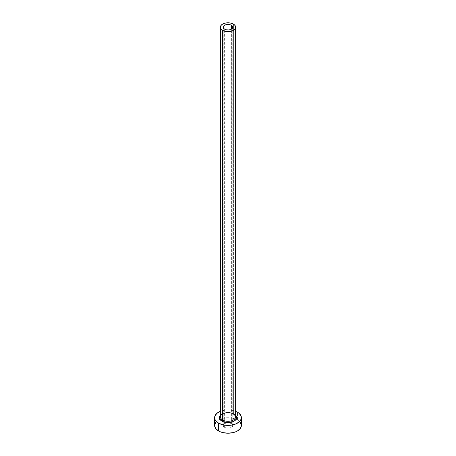 <?xml version="1.0" encoding="UTF-8"?>
<svg xmlns="http://www.w3.org/2000/svg" width="456" height="456" viewBox="0 0 456 456"><rect width="100%" height="100%" fill="white"/><g stroke="black" fill="none" stroke-linecap="round" stroke-linejoin="round"><path stroke-width="0.34" stroke-dasharray="2.28 1.71" d="M224.62 427.42L224.62 29.167L224.62 427.42L223.582 426.525L223.218 425.471A4.782 2.759 0 0 0 224.62 427.42A4.782 2.759 0 0 0 229.83 428.019A4.782 2.759 0 0 0 232.782 425.471L231.979 427.004L229.83 428.019L227.065 428.178L224.62 427.42M231.38 423.516A4.782 2.759 0 0 0 226.17 422.917A4.782 2.759 0 0 0 223.218 425.471L223.582 424.411L224.62 423.516L228 422.706L231.38 423.516L232.417 424.411L232.782 425.471A4.782 2.759 0 0 0 231.38 423.516L231.38 29.167L231.38 423.516M220.351 415.382A8.607 4.97 180 0 1 234.088 414.145L235.951 415.758M235.649 416.881A7.649 4.417 0 0 0 233.409 413.757A7.649 4.417 0 0 0 225.555 412.697A7.649 4.417 0 0 0 220.419 416.288M233.409 413.757L233.409 24.094L233.409 413.757A7.649 4.417 0 0 0 225.07 412.8A7.649 4.417 0 0 0 220.351 416.881C219.592 413.894 229.168 411.169 233.609 414.196M241.389 425.471A13.389 7.729 0 0 0 237.468 420.004L237.468 412.195L237.468 420.004A13.389 7.729 0 0 0 236.111 419.32A13.389 7.729 0 0 0 219.889 419.32A13.389 7.729 0 0 0 214.611 425.471M235.649 411.318L233.124 410.52L228 409.933L222.876 410.52L220.351 411.318A13.389 7.729 180 0 1 237.468 412.195M220.048 415.758L221.912 414.145L226.319 412.788L231.295 413.068L234.088 414.145M240.369 422.512L239.132 421.173L235.438 419.041L233.124 418.329L228 417.742L222.876 418.329L220.561 419.041L216.868 421.173L215.631 422.512M223.218 27.217L223.218 420.329M223.218 421.794L223.218 424.884M232.782 27.217L232.782 420.329M232.782 421.794L232.782 424.884"/><path stroke-width="0.68" d="M224.62 29.167A4.782 2.759 180 0 1 223.218 27.217A4.782 2.759 180 0 1 226.17 24.664A4.782 2.759 180 0 1 231.38 25.262L231.38 29.167L230.656 29.515L228.935 29.925L226.17 29.765L224.021 28.751L223.309 27.753L223.309 26.676L224.62 25.262L227.065 24.51L229.83 24.664L231.38 25.262L232.691 26.676L232.691 27.753L231.38 29.167L231.38 25.262A4.782 2.759 180 0 1 232.782 27.217A4.782 2.759 180 0 1 229.83 29.765A4.782 2.759 180 0 1 224.62 29.167M220.419 416.288A7.649 4.417 0 0 0 222.591 420.004A0.958 0.553 -60 0 1 221.912 421.173A8.607 4.97 180 0 1 220.351 415.382L219.558 416.693L219.558 418.631L221.912 421.173A0.958 0.553 120 0 0 222.591 420.004A7.649 4.417 0 0 0 230.93 420.962A7.649 4.417 0 0 0 235.649 416.881L235.649 27.217A7.649 4.417 180 0 1 230.93 31.299A7.649 4.417 180 0 1 222.591 30.341L222.591 420.004L222.591 30.341A7.649 4.417 180 0 1 220.351 27.217A7.649 4.417 180 0 1 225.07 23.136A7.649 4.417 180 0 1 233.409 24.094A7.649 4.417 180 0 1 235.649 27.217L235.068 25.525L233.409 24.094L230.93 23.136L228 22.8L225.07 23.136L222.591 24.094L220.932 25.525L220.351 27.217L220.932 28.91L222.591 30.341L225.07 31.299L228 31.635L230.93 31.299L233.409 30.341L235.068 28.91L235.649 27.217M215.631 422.512L214.611 425.471A13.389 7.729 0 0 0 218.532 430.937L218.532 423.128L222.876 424.804L228 425.391L230.611 425.243L235.438 424.086L239.132 421.954L241.133 419.167L241.133 416.151L239.132 413.364L237.468 412.195A13.389 7.729 180 0 1 241.389 417.662A13.389 7.729 180 0 1 233.124 424.804A13.389 7.729 180 0 1 218.532 423.128L218.532 430.937A13.389 7.729 0 0 0 233.124 432.613A13.389 7.729 0 0 0 241.389 425.471L240.369 422.512M220.561 411.232L216.868 413.364L214.867 416.151L214.867 419.167L215.631 420.62L218.532 423.128A13.389 7.729 180 0 1 214.611 417.662A13.389 7.729 180 0 1 220.351 411.318M237.468 412.195L235.438 411.232M235.649 415.382L236.442 416.693L236.442 418.631L235.159 420.421L232.782 421.794L228 422.632L224.705 422.25L221.912 421.173A8.607 4.97 180 0 0 233.073 421.675A8.607 4.97 180 0 0 235.649 415.382M214.611 417.662L214.611 425.471L215.631 428.429L218.532 430.937L220.561 431.895L222.876 432.613L228 433.2L233.124 432.613L235.438 431.895L237.468 430.937L240.369 428.429L241.389 425.471L241.389 417.662M220.351 27.217L220.351 416.881A7.649 4.417 0 0 0 222.591 420.004A7.649 4.417 0 0 0 230.445 421.065A7.649 4.417 0 0 0 235.581 417.474A7.649 4.417 0 0 0 233.409 413.757M223.218 420.329L223.218 421.794M223.218 424.884L223.218 425.471M235.649 416.881C236.065 416.584 235.387 415.69 233.609 414.196M232.782 420.329L232.782 421.794M232.782 424.884L232.782 425.471"/></g></svg>
